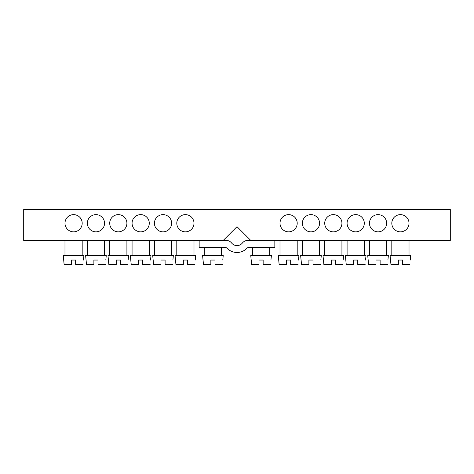 <?xml version="1.0" encoding="UTF-8"?>
<svg xmlns="http://www.w3.org/2000/svg" width="474" height="474" viewBox="0 0 474 474"><rect width="100%" height="100%" fill="white"/><g stroke="black" fill="none" stroke-linecap="round" stroke-linejoin="round"><path stroke-width="0.71" d="M222.383 264.522L214.983 264.522L214.983 260.048L210.853 260.048L210.853 264.522L203.453 264.522L202.599 255.575L223.236 255.575L222.774 260.048M270.547 264.522L263.147 264.522L263.147 260.048L259.017 260.048L259.017 264.522L251.617 264.522L250.764 255.575L271.401 255.575L270.938 260.048M23.7 240.442L199.157 240.442L199.157 247.321L224.717 247.321A3.442 3.442 0 0 1 227.17 248.352A13.764 13.764 0 0 0 246.83 248.352A3.442 3.442 0 0 1 249.283 247.321L274.843 247.321L274.843 240.442L450.3 240.442L450.3 209.478L23.7 209.478L23.7 240.442M320.43 264.522L313.03 264.522L313.03 260.048L308.9 260.048L308.9 264.522L301.505 264.522L300.646 255.575L321.289 255.575L320.827 260.048M342.791 264.522L335.391 264.522L335.391 260.048L331.267 260.048L331.267 264.522L323.866 264.522L323.007 255.575L343.65 255.575L343.188 260.048M365.158 264.522L357.757 264.522L357.757 260.048L353.628 260.048L353.628 264.522L346.227 264.522L345.368 255.575L366.011 255.575L365.549 260.048M387.519 264.522L380.118 264.522L380.118 260.048L375.989 260.048L375.989 264.522L368.588 264.522L367.735 255.575L388.372 255.575L387.91 260.048M409.88 264.522L402.479 264.522L402.479 260.048L398.35 260.048L398.35 264.522L390.949 264.522L390.096 255.575L410.739 255.575L410.277 260.048M298.069 264.522L290.669 264.522L290.669 260.048L286.539 260.048L286.539 264.522L279.139 264.522L278.285 255.575L298.928 255.575L298.466 260.048M172.495 264.522L165.1 264.522L165.1 260.048L160.97 260.048L160.97 264.522L153.57 264.522L152.711 255.575L173.354 255.575L172.892 260.048M150.134 264.522L142.733 264.522L142.733 260.048L138.609 260.048L138.609 264.522L131.209 264.522L130.35 255.575L150.993 255.575L150.531 260.048M127.773 264.522L120.372 264.522L120.372 260.048L116.243 260.048L116.243 264.522L108.842 264.522L107.989 255.575L128.632 255.575L128.17 260.048M105.412 264.522L98.011 264.522L98.011 260.048L93.882 260.048L93.882 264.522L86.481 264.522L85.628 255.575L106.265 255.575L105.803 260.048M83.051 264.522L75.65 264.522L75.65 260.048L71.521 260.048L71.521 264.522L64.12 264.522L63.261 255.575L83.904 255.575L83.442 260.048M194.861 264.522L187.461 264.522L187.461 260.048L183.331 260.048L183.331 264.522L175.931 264.522L175.072 255.575L195.715 255.575L195.252 260.048M223.236 240.442L237 226.679L250.764 240.442M409.015 223.236A8.603 8.603 0 0 0 396.116 215.788A8.603 8.603 0 0 0 396.116 230.69A8.603 8.603 0 0 0 409.015 223.236M386.654 223.236A8.603 8.603 0 0 0 373.755 215.788A8.603 8.603 0 0 0 373.755 230.69A8.603 8.603 0 0 0 386.654 223.236M364.293 223.236A8.603 8.603 0 0 0 351.388 215.788A8.603 8.603 0 0 0 351.388 230.69A8.603 8.603 0 0 0 364.293 223.236M341.932 223.236A8.603 8.603 0 0 0 329.027 215.788A8.603 8.603 0 0 0 329.027 230.69A8.603 8.603 0 0 0 341.932 223.236M319.565 223.236A8.603 8.603 0 0 0 306.666 215.788A8.603 8.603 0 0 0 306.666 230.69A8.603 8.603 0 0 0 319.565 223.236M297.204 223.236A8.603 8.603 0 0 0 284.305 215.788A8.603 8.603 0 0 0 284.305 230.69A8.603 8.603 0 0 0 297.204 223.236M193.996 223.236A8.603 8.603 0 0 0 181.098 215.788A8.603 8.603 0 0 0 181.098 230.69A8.603 8.603 0 0 0 193.996 223.236M171.635 223.236A8.603 8.603 0 0 0 158.731 215.788A8.603 8.603 0 0 0 158.731 230.69A8.603 8.603 0 0 0 171.635 223.236M149.274 223.236A8.603 8.603 0 0 0 136.37 215.788A8.603 8.603 0 0 0 136.37 230.69A8.603 8.603 0 0 0 149.274 223.236M126.908 223.236A8.603 8.603 0 0 0 114.009 215.788A8.603 8.603 0 0 0 114.009 230.69A8.603 8.603 0 0 0 126.908 223.236M104.547 223.236A8.603 8.603 0 0 0 91.648 215.788A8.603 8.603 0 0 0 91.648 230.69A8.603 8.603 0 0 0 104.547 223.236M82.186 223.236A8.603 8.603 0 0 0 69.287 215.788A8.603 8.603 0 0 0 69.287 230.69A8.603 8.603 0 0 0 82.186 223.236M193.996 240.442L193.996 255.575M175.534 260.048L175.931 264.522M183.331 264.522L183.331 260.048M171.635 240.442L171.635 255.575M153.173 260.048L153.57 264.522M160.97 264.522L160.97 260.048M149.274 240.442L149.274 255.575M130.812 260.048L131.209 264.522M138.609 264.522L138.609 260.048M126.908 240.442L126.908 255.575M108.451 260.048L108.842 264.522M116.243 264.522L116.243 260.048M104.547 240.442L104.547 255.575M86.09 260.048L86.481 264.522M93.882 264.522L93.882 260.048M82.186 240.442L82.186 255.575M63.723 260.048L64.12 264.522M71.521 264.522L71.521 260.048M187.461 260.048L187.461 264.522M75.65 260.048L75.65 264.522M98.011 260.048L98.011 264.522M120.372 260.048L120.372 264.522M142.733 260.048L142.733 264.522M165.1 260.048L165.1 264.522M297.204 240.442L297.204 255.575M278.748 260.048L279.139 264.522M286.539 264.522L286.539 260.048M319.565 240.442L319.565 255.575M301.108 260.048L301.505 264.522M308.9 264.522L308.9 260.048M341.932 240.442L341.932 255.575M323.469 260.048L323.866 264.522M331.267 264.522L331.267 260.048M364.293 240.442L364.293 255.575M345.83 260.048L346.227 264.522M353.628 264.522L353.628 260.048M386.654 240.442L386.654 255.575M368.197 260.048L368.588 264.522M375.989 264.522L375.989 260.048M409.015 240.442L409.015 255.575M390.558 260.048L390.949 264.522M398.35 264.522L398.35 260.048M290.669 260.048L290.669 264.522M402.479 260.048L402.479 264.522M380.118 260.048L380.118 264.522M357.757 260.048L357.757 264.522M335.391 260.048L335.391 264.522M313.03 260.048L313.03 264.522M274.843 240.442L247.742 240.442A6.879 6.879 0 0 0 242.374 243.02A6.879 6.879 0 0 1 231.626 243.02A6.879 6.879 0 0 0 226.258 240.442L199.157 240.442M269.682 247.321L269.682 255.575M251.226 260.048L251.617 264.522M259.017 264.522L259.017 260.048M221.518 247.321L221.518 255.575M203.062 260.048L203.453 264.522M210.853 264.522L210.853 260.048M263.147 260.048L263.147 264.522M214.983 260.048L214.983 264.522M176.796 240.442L176.796 255.575M154.435 240.442L154.435 255.575M132.068 240.442L132.068 255.575M109.707 240.442L109.707 255.575M87.346 240.442L87.346 255.575M64.985 240.442L64.985 255.575M280.004 240.442L280.004 255.575M302.365 240.442L302.365 255.575M324.726 240.442L324.726 255.575M347.092 240.442L347.092 255.575M369.453 240.442L369.453 255.575M391.814 240.442L391.814 255.575M252.482 247.321L252.482 255.575M204.318 247.321L204.318 255.575"/></g></svg>

